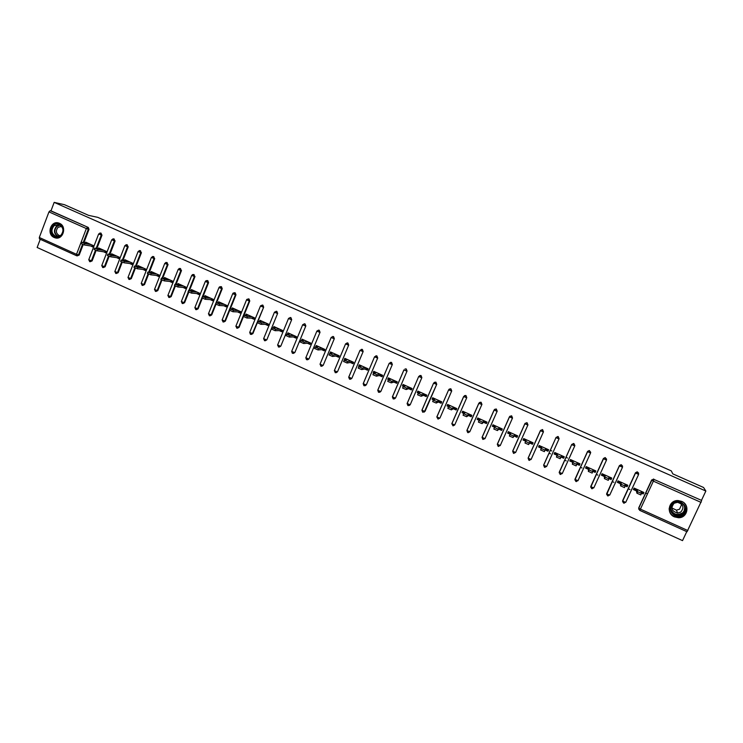 <?xml version="1.0" encoding="UTF-8"?>
<svg xmlns="http://www.w3.org/2000/svg" width="743" height="743" viewBox="0 0 743 743"><rect width="100%" height="100%" fill="white"/><g stroke="black" fill="none" stroke-linecap="round" stroke-linejoin="round"><path stroke-width="1.11" d="M54.146 237.472L54.936 237.769C62.923 240.593 67.409 226.448 59.505 223.337L58.827 223.076C50.812 220.123 46.215 234.324 54.146 237.472M674.458 516.887L678.48 517.732C687.628 518.038 690.256 504.766 681.702 501.404L678.257 500.587C668.83 499.742 665.663 513.404 674.458 516.887M671.96 512.484L672.935 512.995M40.243 239.292L37.15 247.484L682.529 540.625L686.764 531.635M93.209 246.49L93.107 245.487M106.221 252.323L106.054 251.292M119.307 258.192L118.75 257.942L119.066 257.124M132.458 264.09L131.836 263.811L132.161 262.994M145.684 270.025L144.996 269.718L145.322 268.901M158.983 275.987L158.231 275.653L158.556 274.826M172.357 281.987L171.531 281.625L171.856 280.798M185.806 288.024L184.914 287.625L185.239 286.798M199.328 294.089L198.362 293.661L198.697 292.835M212.925 300.191L211.894 299.726L212.229 298.9M226.606 306.33L225.5 305.828L225.835 305.001M240.361 312.497L239.181 311.967L239.515 311.141M254.19 318.701L252.936 318.143L253.279 317.307M268.093 324.942L266.774 324.347L267.118 323.511M282.089 331.22L280.687 330.589L281.03 329.753M296.16 337.536L294.683 336.867L295.027 336.031M310.305 343.879L308.754 343.182L309.107 342.347M324.533 350.259L322.908 349.535L323.261 348.69M316.945 346.86L315.664 346.953M338.854 356.686L337.146 355.916L337.498 355.07M331.694 352.47L331.341 353.306L330.096 353.436M353.25 363.141L351.458 362.343L351.82 361.497M345.783 359.798L344.622 359.946M367.729 369.642L365.862 368.807L366.215 367.952M360.318 366.318L359.222 366.503M382.292 376.172L380.342 375.299L380.704 374.453M374.946 372.875L373.172 372.763L373.915 373.097M396.938 382.747L394.914 381.837L395.276 380.983M389.657 379.478L387.762 379.311L388.691 379.729M411.678 389.36L409.56 388.413L409.932 387.558M404.452 386.119L402.446 385.905L403.551 386.397M426.491 396L424.299 395.016L424.671 394.161M419.34 392.796L417.213 392.527L418.504 393.112M441.398 402.697L439.122 401.666L439.494 400.811M434.311 399.511L432.064 399.195L433.541 399.855M456.397 409.421L454.029 408.362L454.41 407.498M449.376 406.272L447.713 405.52L447.007 405.901L448.679 406.644M471.48 416.191L469.028 415.086L469.409 414.222M464.533 413.071L462.675 412.235L462.035 412.644L463.892 413.479M486.656 422.999L484.12 421.857L484.492 420.993M479.774 419.906L477.721 418.987L477.155 419.423L479.207 420.352M501.924 429.844L499.296 428.665L499.677 427.801M495.107 426.788L492.86 425.776L492.358 426.25L494.615 427.262M517.277 436.735L514.555 435.509L514.945 434.646M510.534 433.708L508.091 432.612L507.655 433.113L510.107 434.218M532.722 443.664L529.917 442.401L530.307 441.537M526.053 440.664L523.406 439.484L523.044 440.023L525.7 441.212M541.387 448.252L538.526 446.97L539.177 445.512L548.659 449.766L548 451.224L548.25 450.629L545.381 449.339M541.666 447.676L538.814 446.394L538.526 446.97M557.009 455.264L554.102 453.964L554.761 452.506L564.299 456.778L563.64 458.236L563.807 457.604L561.114 456.397M557.603 453.778L557.213 454.651L554.371 453.369L554.742 452.543M572.695 462.304L569.77 460.994L570.438 459.527L580.023 463.827L579.364 465.294L579.456 464.626L576.94 463.493M573.215 460.781L572.825 461.654L570.039 460.4M588.475 469.39L585.54 468.071L586.208 466.604L595.858 470.932L595.18 472.399L595.208 471.694L592.858 470.644M588.93 467.821L588.53 468.703L585.809 467.477M604.356 476.514L601.393 475.186L602.071 473.718L611.777 478.065L611.099 479.541L611.043 478.798L608.879 477.823M604.737 474.907L604.328 475.789L601.672 474.591M620.331 483.684L617.349 482.346L618.027 480.87L627.798 485.253L627.12 486.73L626.99 485.95L624.993 485.058M620.637 482.04L620.229 482.922L617.628 481.752M76.52 255.685L39.453 238.94L39.305 237.491L48.964 211.894L50.199 210.687L50.979 210.845L54.174 202.375L64.492 204.706L88.603 215.368L97.751 217.346L671.319 470.895L672.796 473.867L703.565 487.482L705.85 491.039L701.466 500.364L653.979 479.43L701.466 500.364M523.583 439.559L523.964 438.695M538.944 446.45L539.362 445.596L538.991 446.478M538.861 446.413L539.251 445.549M548.158 450.583L548.52 449.701L548.111 450.564M550.517 453.834L549.003 453.156M551.808 450.964L550.294 450.286M548.213 450.611L548.603 449.738M566.212 460.883L564.671 460.196M567.513 458.004L565.971 457.307M563.64 457.53L564.039 456.657M582.001 467.979L580.422 467.273M597.892 475.111L596.276 474.387M613.876 482.291L612.232 481.548M629.953 489.507L628.272 488.755M701.633 500.643L687.034 531.756L639.714 510.339M636.407 490.891L633.408 489.553L634.085 488.077L643.912 492.479L643.234 493.956L643.02 493.148L641.209 492.33M636.63 489.21L636.222 490.092L633.686 488.959M647.487 493.863L645.769 493.092M54.174 202.375L705.85 491.039M641.413 493.138L643.234 493.956M50.979 210.845L88.296 227.451L89.011 229.373L83.968 242.562M83.17 244.651L79.185 255.063L77.216 255.871M638.766 509.243L638.739 507.859L651.648 479.978L653.896 479.189M96.116 250.484L92.113 260.904L90.172 261.722M100.834 233.126L102.005 235.159L96.915 248.403M109.137 256.354L105.107 266.774L103.203 267.601M113.883 238.94L115.072 240.983L109.936 254.282M122.223 262.242L118.174 272.681L116.298 273.508M126.988 244.781L128.205 246.834L123.022 260.199M135.393 268.167L131.316 278.616L129.468 279.452M140.176 250.66L141.411 252.713L136.173 266.152M148.628 274.121L144.532 284.588L142.721 285.433M153.429 256.567L154.702 258.629L149.408 272.133M161.937 280.111L157.813 290.587L156.039 291.442M166.757 262.511L168.057 264.582L162.708 278.161M175.329 286.12L171.178 296.624L169.441 297.488M180.159 268.483L181.487 270.563L176.082 284.216M188.796 292.166L184.608 302.689L182.917 303.562M193.635 274.492L194.991 276.582L189.53 290.318M202.337 298.24L198.121 308.8L196.477 309.664M207.176 280.538L207.817 280.65L208.569 282.628L203.053 296.457M215.962 304.333L211.709 314.93L210.083 315.812M220.801 286.622L221.47 286.733L222.231 288.711L216.65 302.633M229.661 310.453L225.37 321.106L223.773 321.988M235.968 294.832L234.509 292.733L235.206 292.844L235.968 294.832L230.311 308.847M248.292 298.881L249.016 298.992L249.778 300.98L239.107 327.31L237.537 328.202M262.158 305.057L262.901 305.169L263.672 307.165L252.926 333.561L251.385 334.452M276.108 311.28L276.87 311.382L277.641 313.388L266.821 339.839L265.307 340.74M290.132 317.53L290.922 317.642L291.693 319.648L280.798 346.145L279.322 347.055M304.221 323.818L305.048 323.929L305.828 325.945L294.86 352.498L293.411 353.417M318.403 330.152L319.258 330.245L320.038 332.279L308.995 358.888L307.593 359.807M332.65 336.514L333.542 336.607L334.331 338.641L323.205 365.305L321.849 366.225M346.972 342.922L347.919 343.006L348.708 345.049L337.508 371.769L336.198 372.689M361.367 349.368L362.37 349.442L363.169 351.485L351.885 378.261L350.64 379.181M375.837 355.851L376.915 355.916L377.713 357.968L366.355 384.8L365.166 385.71M390.381 362.389L391.542 362.426L392.341 364.479L380.899 391.375L379.784 392.267M404.991 368.974L406.254 368.965L407.053 371.036L395.536 397.988L394.496 398.861M419.674 375.614L421.049 375.559L421.857 377.63L410.257 404.638L409.3 405.492M434.423 382.32L435.927 382.181L436.745 384.261L424.197 412.142M449.236 389.091L450.899 388.84L451.725 390.929L439.949 418.049L438.268 418.95M464.486 395.638L465.963 395.545L466.79 397.635L454.716 424.968L466.79 397.635M479.514 402.465L481.111 402.288L481.938 404.387L469.799 431.785L481.938 404.387M494.624 409.347L496.352 409.068L497.188 411.176L484.984 438.649L497.188 411.176M509.809 416.294L511.686 415.894L512.521 418.012L500.253 445.549L512.521 418.012M525.097 423.324L527.103 422.758L527.948 424.875L515.614 452.487L527.948 424.875M540.495 430.411L542.622 429.668L543.467 431.794L531.106 459.406M543.662 465.044L556.07 437.404L558.234 436.615L559.089 438.714M559.182 472.789L571.757 444.398L573.93 443.599L574.868 445.503M574.896 480.015L587.546 451.428L589.31 450.509L590.713 452.338M590.713 487.269L603.418 458.496L605.183 457.577L606.632 459.23M606.632 494.559L619.402 465.61L621.148 464.691L622.615 466.186M622.653 501.887L622.662 500.596L635.469 472.771L637.206 471.842L638.692 473.207M625.123 485.829L627.12 486.73M608.926 478.557L611.099 479.541M592.821 471.341L595.18 472.399M576.828 464.161L579.364 465.294M560.928 457.019L563.64 458.236M545.121 449.933L548 451.224M529.583 442.958L532.462 444.249L533.112 442.791L523.694 438.574L523.044 440.023M514.156 436.03L517.017 437.321L517.667 435.862L508.296 431.664L507.655 433.113M498.822 429.148L501.664 430.429L502.305 428.98L492.999 424.801L492.358 426.25M483.572 422.312L486.405 423.575L487.036 422.135L477.786 417.984L477.155 419.423M468.415 415.504L471.229 416.767L471.861 415.328L462.666 411.204L462.035 412.644M453.351 408.743L456.146 409.997L456.769 408.557L447.63 404.461L447.007 405.901M438.37 402.028L441.147 403.273L441.779 401.833L432.686 397.756L432.064 399.195M423.482 395.341L426.241 396.586L426.863 395.146L417.826 391.097L417.213 392.527M408.678 388.7L411.427 389.936L412.04 388.505L403.059 384.475L402.446 385.905M393.966 382.097L396.697 383.323L397.301 381.893L388.366 377.89L387.762 379.311M379.329 375.531L382.051 376.747L382.654 375.326L373.775 371.342L373.172 372.763M364.785 369.002L367.488 370.209L368.082 368.788L359.259 364.832L358.655 366.253M350.325 362.51L353.009 363.717L353.603 362.296L344.826 358.358L344.232 359.779M335.947 356.055L338.613 357.253L339.207 355.841L330.477 351.922L329.883 353.343M321.645 349.647L324.301 350.835L324.886 349.424L316.212 345.532L315.626 346.944M307.435 343.266L310.072 344.446L310.658 343.034L302.029 339.17L301.472 340.508M293.299 336.923L295.918 338.102L296.503 336.69L287.922 332.845L287.402 334.109M279.247 330.616L281.857 331.787L282.433 330.384L273.898 326.558L273.415 327.747M265.279 324.347L267.87 325.508L268.437 324.106L259.957 320.307L259.502 321.431M251.385 318.106L253.957 319.267L254.524 317.865L246.091 314.085L245.664 315.153M237.565 311.911L240.128 313.063L240.695 311.661L232.308 307.908L231.9 308.921M223.829 305.744L226.374 306.887L226.94 305.494L218.6 301.76L218.21 302.726M210.167 299.615L212.702 300.748L213.26 299.364L204.966 295.64L204.594 296.568M196.589 293.522L199.105 294.646L199.653 293.262L191.415 289.566L191.062 290.448M183.075 287.457L185.583 288.581L186.131 287.197L177.93 283.52L177.596 284.365M169.645 281.43L172.135 282.544L172.682 281.17L164.528 277.51L164.203 278.319M156.29 275.43L158.761 276.545L159.308 275.17L151.191 271.529L150.894 272.309M143 269.477L145.47 270.582L145.999 269.207L137.938 265.585L137.65 266.338M129.793 263.542L132.245 264.647L132.774 263.273L124.759 259.678L124.471 260.403M116.651 257.645L119.094 258.74L119.623 257.375L111.645 253.8L111.376 254.496M103.583 251.784L106.008 252.871L106.537 251.506L98.605 247.948L98.345 248.626M90.59 245.952L93.005 247.038L93.525 245.673L85.64 242.134L85.389 242.785M641.469 493.482L640.8 494.931L636.918 493.194L637.605 491.699L641.488 493.436L640.912 491.132M643.169 492.145L642.76 493.027M637.605 491.699L637.085 489.414M636.918 493.194L636.222 490.092M625.151 486.145L624.473 487.603L620.619 485.876L621.306 484.38L625.16 486.108L624.807 483.916M627.138 484.956L626.73 485.838M621.306 484.38L621.009 482.207M620.619 485.876L620.229 482.922M608.926 478.854L608.257 480.322L604.421 478.594L605.108 477.108L608.935 478.826L608.805 476.737M611.192 477.805L610.792 478.687M605.108 477.108L605.025 475.046M604.421 478.594L604.328 475.789M592.803 471.61L592.134 473.077L588.326 471.368L589.004 469.882L592.812 471.591L592.905 469.604M585.855 467.496L586.255 466.623M595.347 470.7L594.948 471.582M589.004 469.882L589.143 467.923M588.326 471.368L588.53 468.703M576.782 464.412L576.113 465.88L572.333 464.18L573.002 462.694L576.791 464.394L577.097 462.517M570.169 460.456L570.559 459.583M579.605 463.641L579.206 464.514M573.002 462.694L573.355 460.846M572.333 464.18L572.825 461.654M560.863 457.251L560.194 458.728L556.433 457.038L557.092 455.561L560.863 457.251L561.383 455.468M554.566 453.462L554.965 452.589M563.946 456.62L563.556 457.493M554.519 453.444L554.91 452.571M557.092 455.561L557.668 453.806M556.433 457.038L557.213 454.651M673.437 502.909C681.247 497.197 690.897 510.014 682.603 515.122C674.765 520.797 665.189 508.008 673.437 502.909M682.223 514.574C687.767 511.24 684.702 502.008 678.071 502.064L673.734 503.271C668.059 506.707 671.468 516.144 678.257 515.781L682.223 514.574M681.73 504.321L679.511 509.224L676.427 510.153L671.848 507.952M674.124 503.262L677.486 502.314C683.356 504.228 684.452 507.497 680.764 512.094L677.635 513.041C671.598 511.249 670.437 507.989 674.124 503.262M669.118 508.741C669.703 514.091 672.796 517.017 678.415 517.518L683.281 516.023C687.73 512.15 688.074 507.85 684.312 503.15M671.895 512.382L673.66 513.227M676.334 515.549L677.551 515.456M684.322 509.317L684.721 508.435M53.57 225.268C59.524 219.798 67.176 230.739 60.852 235.689C54.88 241.131 47.273 230.219 53.57 225.268M60.815 235.345C64.139 230.952 63.545 227.386 59.041 224.646L54.081 225.705C50.756 230.135 51.369 233.701 55.929 236.413L60.815 235.345M60.137 235.837L59.496 235.698C55.929 233.571 55.456 230.776 58.056 227.312L61.595 226.401M59.041 223.151L53.032 224.497C48.908 230.005 49.679 234.435 55.335 237.788L56.747 238.039M545.028 450.147L544.368 451.623L540.625 449.942L541.285 448.466L545.028 450.147L545.761 448.466M539.065 446.506L539.455 445.633M548.39 449.645L548 450.518M541.285 448.466L542.074 446.812M529.295 443.079L528.635 444.555L524.985 443.004L525.58 441.416L529.295 443.079L530.233 441.5M523.657 439.596L524.038 438.723M532.926 442.707L532.536 443.58M532.982 442.735L532.592 443.599M525.58 441.416L526.564 439.856M528.635 444.555L529.917 442.401M511.156 432.946L510.023 434.525L513.654 436.067L514.797 434.581M513.654 436.067L513.004 437.534L509.364 436.002L509.949 434.423M508.333 432.723L508.714 431.85M517.546 435.816L517.165 436.68M513.004 437.534L514.555 435.509M498.107 429.082L497.457 430.55L493.844 429.027L494.42 427.457L498.107 429.082L499.463 427.699M493.101 425.888L493.482 425.024M502.259 428.962L501.878 429.825M494.439 427.439L495.832 426.073M497.457 430.55L499.296 428.665M480.61 419.247L479.059 420.64L482.653 422.154L484.213 420.863M482.653 422.154L482.012 423.612L478.418 422.098L478.994 420.538M477.963 419.098L478.343 418.235M482.012 423.612L484.12 421.857M465.462 412.458L463.716 413.758L467.291 415.253L469.047 414.065M467.291 415.253L466.66 416.721L463.075 415.216L463.651 413.665M462.917 412.346L463.288 411.483M466.66 416.721L469.028 415.086M450.416 405.706L448.466 406.913L452.032 408.409L453.982 407.303M452.032 408.409L451.391 409.867L447.834 408.371L448.4 406.83M447.955 405.632L448.326 404.777M451.391 409.867L454.029 408.362M435.454 399L433.299 400.106L436.847 401.591L438.992 400.588M436.847 401.591L436.225 403.05L432.677 401.564L433.243 400.031M433.076 398.954L433.448 398.099M436.225 403.05L439.122 401.666M420.584 392.332L418.235 393.344L421.764 394.821L424.104 393.911M421.764 394.821L421.142 396.27L417.603 394.802L418.179 393.279M418.29 392.323L418.653 391.468M421.142 396.27L424.299 395.016M405.799 385.701L403.254 386.629L406.765 388.087L409.291 387.27M406.765 388.087L406.152 389.536L402.632 388.078L403.198 386.564M403.588 385.728L403.951 384.874M406.152 389.536L409.56 388.413M391.097 379.106L388.357 379.942L391.858 381.4L394.57 380.667M391.858 381.4L391.245 382.849L387.744 381.391L388.31 379.887M388.97 379.171L389.332 378.317M391.245 382.849L394.914 381.837M376.478 372.559L373.553 373.302L377.035 374.751L379.933 374.11M377.035 374.751L376.422 376.19L372.94 374.741L373.506 373.246M374.435 372.652L374.797 371.797M376.422 376.19L380.342 375.299M361.952 366.039L358.832 366.698L362.305 368.138L365.389 367.581M362.305 368.138L361.702 369.577L358.219 368.138L358.785 366.652M359.993 366.169L360.346 365.324M361.702 369.577L365.862 368.807M347.501 359.556L344.195 360.132L347.659 361.562L350.919 361.098M347.659 361.562L347.055 363.002L343.591 361.442M345.625 359.723L345.978 358.878M347.055 363.002L351.458 362.343M333.133 353.12L329.641 353.603L333.096 355.024L336.533 354.643M333.096 355.024L332.493 356.464L329.056 354.913M332.493 356.464L337.146 355.916M318.858 346.712L315.181 347.111L318.617 348.532L322.239 348.235M318.617 348.532L318.023 349.962L314.605 348.421M317.177 346.842L317.484 346.099M318.023 349.962L322.908 349.535M304.658 340.35L300.794 340.666L304.221 342.068L308.02 341.854M304.221 342.068L303.636 343.498L300.237 341.966M303.088 340.424L303.367 339.765M303.636 343.498L308.754 343.182M290.541 334.016L286.501 334.248L289.919 335.65L293.884 335.511M289.919 335.65L289.333 337.071L285.953 335.548M289.083 334.062L289.324 333.468M289.333 337.071L294.683 336.867M276.498 327.719L272.282 327.867L275.69 329.26L279.823 329.214M275.69 329.26L275.105 330.681L271.743 329.168M275.142 327.728L275.356 327.208M275.105 330.681L280.687 330.589M262.539 321.459L258.146 321.524L261.545 322.908L265.845 322.945M261.545 322.908L260.969 324.329L257.617 322.834M261.285 321.45L261.471 320.985M260.969 324.329L266.774 324.347M248.664 315.236L244.094 315.218L247.475 316.602L251.951 316.713M247.475 316.602L246.908 318.013L243.565 316.518M246.908 318.013L252.936 318.143M234.862 309.051L230.116 308.949L233.497 310.323L238.131 310.518M233.497 310.323L232.921 311.735L229.596 310.249M232.921 311.735L239.181 311.967M221.145 302.893L216.222 302.717L219.594 304.082L224.386 304.351M219.594 304.082L219.027 305.494L215.702 304.017M219.027 305.494L225.5 305.828M207.492 296.782L202.402 296.513L205.765 297.878L210.724 298.222M205.765 297.878L205.207 299.28L201.892 297.813M205.207 299.28L211.894 299.726M193.923 290.689L188.666 290.355L192.019 291.711L197.136 292.129M192.019 291.711L191.462 293.113L188.155 291.655M191.462 293.113L198.362 293.661M180.428 284.643L175.004 284.225L178.348 285.572L183.623 286.074M178.348 285.572L177.8 286.974L174.494 285.526M177.8 286.974L184.914 287.625M167.017 278.625L161.426 278.123L164.76 279.47L170.184 280.046M164.76 279.47L164.212 280.873L160.915 279.424M164.212 280.873L171.531 281.625M153.671 272.644L147.913 272.068L151.247 273.405L156.829 274.056M151.247 273.405L150.699 274.799L147.411 273.368M150.699 274.799L158.231 275.653M140.399 266.691L134.483 266.04L137.808 267.378L143.538 268.102M137.808 267.378L137.26 268.771L133.981 267.331M137.26 268.771L144.996 269.718M127.202 260.774L121.128 260.05L124.443 261.378L130.322 262.177M124.443 261.378L123.905 262.771L120.626 261.341M123.905 262.771L131.836 263.811M114.078 254.886L107.846 254.087L111.153 255.416L117.18 256.279M111.153 255.416L110.614 256.799L107.345 255.378M110.614 256.799L118.75 257.942M101.02 249.035L94.63 248.162L97.937 249.481L104.113 250.419M97.937 249.481L97.407 250.865L94.138 249.453M97.407 250.865L105.738 252.1M88.045 243.212L81.498 242.264L84.795 243.583L91.12 244.586M84.795 243.583L84.265 244.967L81.006 243.555M84.265 244.967L92.791 246.295M701.086 502.407L653.376 481.148L640.41 509.122L687.842 530.548M653.357 479.04L653.979 479.43L653.376 481.148L651.648 479.978M687.034 531.756L639.686 510.348L638.859 508.231L640.41 509.122L639.677 510.348L638.804 508.147L651.732 480.219L653.441 479.291L651.797 480.294L638.739 507.859M39.305 237.491L76.51 254.31L86.355 228.556L48.964 211.894M50.199 210.687L88.296 227.451M89.011 229.373L86.355 228.556L87.563 227.312L88.287 229.243L83.244 242.441M76.613 255.741L76.51 254.31L79.185 255.063M638.627 474.415L625.782 502.268L624.278 501.831L622.699 500.866L635.469 472.771M623.6 503.057L625.764 502.296M637.206 471.842L635.59 473.087L638.636 474.387L637.763 472.214L635.534 473.003L622.755 500.958L623.572 503.057L622.662 500.596M622.513 467.236L609.762 495.024L608.238 494.578L606.687 493.64L619.402 465.61M606.678 493.371L607.551 495.795L609.743 495.052M606.492 460.093L593.833 487.826L592.292 487.38L590.778 486.451L603.418 458.496M590.796 486.201L591.632 488.606M590.564 452.998L577.998 480.675L575.834 481.455L574.961 479.3L587.546 451.428M575.008 479.068L576.392 481.603M574.748 445.93L573.893 443.785L571.776 444.667L574.748 445.93L562.265 473.56L560.101 474.35L559.247 472.204L571.757 444.398M559.312 471.972L560.64 474.489M559.015 438.927L558.169 436.782L556.061 437.664L559.015 438.927L546.625 466.502L544.47 467.273L543.625 465.146L556.07 437.404M543.709 464.923L544.981 467.412M543.467 431.794L531.18 459.267M542.26 429.547L543.374 431.962L540.44 430.708L528.143 458.227L528.923 460.261L531.078 459.471L528.097 458.125L540.384 430.624L542.176 429.714L540.384 430.624M512.651 451.159L513.487 453.267L515.614 452.487L512.661 451.15L524.855 423.714L526.648 422.804L524.855 423.705M497.308 444.23L498.126 446.32L500.253 445.549L497.308 444.221L509.419 416.842L511.221 415.931L509.419 416.832M482.885 439.429L484.984 438.649L482.058 437.33L494.076 410.015L495.878 409.096L494.086 409.997M468.127 432.695L469.799 431.785L466.892 430.476L478.826 403.226L480.628 402.307L478.836 403.208M465.675 395.452L466.585 397.746L463.716 396.548L451.855 423.77L453.035 425.869L454.716 424.968L451.818 423.668L463.66 396.483M451.725 390.929L439.949 418.049M450.629 388.747L451.493 391.032L448.642 389.834L436.865 416.999L438.026 419.089L439.707 418.188L436.838 416.888L448.698 389.704M436.745 384.261L425.061 411.325M422.748 412.235L424.792 411.455L421.94 410.164L433.606 383.1M435.667 382.088L433.652 383.156L436.494 384.345L435.686 382.264L433.708 383.035M421.857 377.63L410.257 404.638M407.935 405.539L409.969 404.749L407.127 403.468L418.708 376.478M420.789 375.466L418.755 376.525L421.587 377.704L420.779 375.633L418.811 376.413M407.053 371.036L395.536 397.988M406.003 368.881L406.765 371.101L403.941 369.93L392.415 396.929L393.539 398.991L395.23 398.09L392.406 396.818L403.904 369.884M392.341 364.479L380.899 391.375M378.558 392.258L380.574 391.468L377.76 390.205L389.183 363.327M391.301 362.343L389.221 363.373L392.025 364.534L391.227 362.482L389.267 363.271M377.713 357.968L366.355 384.8M364.005 385.673L366.002 384.893L363.206 383.629L374.546 356.816M376.682 355.832L374.583 356.854L377.379 358.015L376.58 355.962L374.621 356.751M363.169 351.485L351.885 378.261M349.535 379.134L351.513 378.345L348.746 377.091L359.993 350.343M362.157 349.359L360.03 350.371L362.816 351.523L362.017 349.479L360.067 350.278M348.708 345.049L337.508 371.769M335.139 372.624L337.118 371.834L334.359 370.59L345.597 343.833M334.331 338.641L323.205 365.305M320.057 364.126L331.174 337.433L332.938 336.551L331.164 337.517L320.057 364.126M320.038 332.279L308.995 358.888M316.88 331.062L318.636 330.18L316.88 331.062M305.828 325.945L294.86 352.498M302.661 324.728L304.416 323.855L302.661 324.728M291.693 319.648L280.798 346.145M288.525 318.431L290.272 317.558L288.525 318.431M277.641 313.388L266.821 339.839M263.672 307.165L252.416 333.57L252.926 333.561M249.778 300.98L249.267 300.943L238.587 327.319L239.107 327.31M235.039 292.779L232.726 293.68L235.438 294.785L224.823 321.097L225.37 321.106M222.231 288.711L221.683 288.656L211.142 314.921L211.709 314.93M208.569 282.628L208.003 282.563L202.477 296.411M202.402 296.513L197.536 308.772L198.121 308.8M194.991 276.582L194.406 276.507L188.936 290.262M188.295 291.888L184.013 302.661L184.608 302.689M181.487 270.563L180.883 270.48L175.469 284.16M174.8 285.86L170.556 296.578L171.178 296.624M168.057 264.582L167.435 264.489L162.076 278.086M161.389 279.842L157.182 290.541L157.813 290.587M154.702 258.629L154.061 258.536L148.758 272.059M148.052 273.861L143.873 284.523L144.532 284.588M141.411 252.713L140.761 252.611L135.514 266.068M134.789 267.917L130.647 278.551L131.316 278.616M128.205 246.834L127.536 246.722L122.335 260.106M121.611 261.991L117.487 272.607L118.174 272.681M115.072 240.983L114.376 240.862L109.23 254.18M108.497 256.094L104.401 266.691L105.107 266.774M102.005 235.159L101.299 235.029L96.2 248.292M95.457 250.233L91.389 260.812L92.113 260.904M82.492 244.401L78.452 254.96L76.854 255.824M607.579 495.813L608.183 495.952M621.148 464.691L619.495 465.917L622.523 467.208L621.65 465.044L619.43 465.833L606.743 493.724L607.551 495.822M605.183 457.577L606.502 460.075L603.492 458.784L590.834 486.544L591.642 488.625L593.824 487.854M605.192 457.781L603.427 458.71L605.192 457.781M589.31 450.509L590.574 452.979L587.583 451.707L575.017 479.402L577.998 480.675M589.292 450.704L587.527 451.623L589.292 450.704M573.531 443.478L571.711 444.583L559.303 472.297L562.265 473.56M557.854 436.494L556.005 437.581L543.672 465.239L546.625 466.502M529.425 460.391L528.097 458.125M513.478 453.276L512.707 451.252L524.911 423.798L527.836 425.033L526.768 422.646M498.59 446.459L497.355 444.323L509.475 416.925L512.382 418.151L511.36 415.792M482.049 437.348L482.866 439.419L482.096 437.432L494.132 410.09L497.03 411.306L496.045 408.966M466.883 430.503L467.691 432.556L466.929 430.578L478.873 403.3L481.761 404.508L480.814 402.186M465.471 395.555L463.716 396.548L465.471 395.555M453.035 425.869L451.809 423.696M450.397 388.849L448.642 389.834L450.397 388.849M438.026 419.089L436.819 416.934M421.922 410.21L422.702 412.216L421.959 410.266L433.624 383.063M408.279 405.65L407.145 403.579L418.727 376.432M407.879 405.511L407.108 403.523M393.149 398.852L392.378 396.873M378.884 392.36L377.769 390.307L389.202 363.281M378.503 392.23L377.741 390.27M364.321 385.775L363.216 383.732L374.574 356.761M363.94 385.645L363.178 383.694M349.832 379.236L348.736 377.193L360.021 350.278M349.461 379.097L348.708 377.165M347.705 342.932L345.56 343.925L348.337 345.077L347.538 343.034L345.56 343.842M320.837 366.16L322.796 365.37L320.038 364.237L321.115 366.253M331.164 337.517L333.932 338.659L333.338 336.533M306.608 359.723L308.559 358.934L305.828 357.699M306.553 359.714L305.81 357.81L316.862 331.146L319.62 332.288L319.053 330.18M292.463 353.334L294.404 352.535L291.693 351.309M292.408 353.315L291.665 351.42L302.642 324.812L305.392 325.945L304.853 323.855M278.402 346.972L280.334 346.182L277.631 344.956M278.662 347.055L277.594 345.058L288.498 318.515L291.237 319.639L290.727 317.567M264.424 340.647L266.338 339.857L263.654 338.641M276.693 311.317L274.436 312.255L277.167 313.37L276.396 311.363L274.473 312.162L263.607 338.743L264.666 340.731M250.521 334.359L252.416 333.57L249.741 332.362M262.725 305.104L260.449 306.023L263.18 307.138L262.409 305.141L260.589 305.763M250.447 334.35L249.704 332.465L260.487 305.949M236.692 328.109L238.587 327.319L235.912 326.121M248.849 298.927L246.555 299.838L249.267 300.943L248.496 298.946L246.797 299.41M236.924 328.192L235.875 326.214L246.583 299.754M222.946 321.895L224.823 321.097L222.157 319.908M234.509 292.733L233.088 293.123M223.169 321.97L222.12 320.001L232.754 293.606M209.275 315.71L211.142 314.921L208.486 313.732M221.312 286.668L218.981 287.56L221.683 288.656L220.922 286.677L219.464 286.891M209.498 315.794L208.449 313.825L219.009 287.485M195.678 309.571L197.536 308.772L194.889 307.593M207.659 280.594L205.309 281.467L208.003 282.563L207.251 280.585L205.913 280.724M195.901 309.645L194.852 307.686L205.337 281.393M182.165 303.45L184.013 302.661L181.366 301.491M194.09 274.557L191.713 275.412L194.406 276.507L193.654 274.538L192.428 274.604M182.369 303.525L181.329 301.574L191.75 275.337M168.726 297.376L170.556 296.578L167.918 295.417M180.586 268.548L178.199 269.393L180.883 270.48L180.131 268.52L179.017 268.539M168.93 297.451L167.881 295.5L178.227 269.319M155.352 291.33L157.182 290.541L154.544 289.38M167.166 262.567L164.76 263.403L167.435 264.489L166.683 262.53L165.661 262.511M155.556 291.405L154.507 289.464L164.788 263.338M142.062 285.321L143.873 284.523L141.244 283.371M153.82 256.632L151.386 257.45L154.061 258.536L153.318 256.586L152.371 256.539M142.257 285.396L141.216 283.454L151.414 257.384M128.845 279.34L130.647 278.551L128.019 277.399M140.538 250.716L138.096 251.533L140.761 252.611L140.018 250.66L139.145 250.595M129.031 279.414L127.991 277.483L138.124 251.468M115.694 273.396L117.487 272.607L114.868 271.464M127.341 244.846L124.87 245.645L127.536 246.722L126.802 244.781L125.985 244.698M115.88 273.47L114.84 271.539L124.898 245.58M102.618 267.489L104.401 266.691L101.782 265.557M114.208 238.995L111.729 239.785L114.376 240.862L113.651 238.921L112.899 238.837M102.803 267.554L101.754 265.632L111.756 239.729M89.615 261.61L91.389 260.812L88.779 259.678M101.15 233.191L98.652 233.961L101.299 235.029L100.574 233.107L99.868 233.014M89.792 261.675L88.751 259.753L98.68 233.906M684.284 505.797C685.278 508.974 684.442 511.574 681.795 513.589L677.848 514.797C674.765 514.676 672.508 513.292 671.087 510.645M670.827 509.234C673.019 514.175 676.622 515.531 681.61 513.32M57.843 236.608C53.802 233.692 53.375 230.209 56.57 226.16L59.654 224.888M60.099 225.12L56.914 226.355C53.784 230.395 54.258 233.794 58.335 236.543M76.585 255.731L39.453 238.94M623.572 503.067L624.241 503.197M591.642 488.625L592.236 488.755M513.487 453.286L513.961 453.406M345.56 343.925L334.35 370.692L335.437 372.726M636.992 493.296L637.689 491.801M620.693 485.978L621.38 484.482M604.496 478.706L605.183 477.22M588.4 471.48L589.078 469.994M572.407 464.301L573.076 462.815M556.498 457.159L557.166 455.682M684.219 505.686C685.26 508.881 684.442 511.509 681.786 513.571L677.848 514.797L678.257 515.781M677.69 515.763L677.152 514.453M677.635 513.041L676.427 510.153M57.248 236.627L55.929 236.413M59.496 235.698L60.183 235.81M540.69 450.063L541.359 448.586M524.985 443.004L525.645 441.537M509.364 436.002L510.023 434.525M493.844 429.027L494.494 427.559M478.418 422.098L479.059 420.64M463.075 415.216L463.716 413.758M447.834 408.371L448.466 406.913M432.677 401.564L433.299 400.106M417.603 394.802L418.235 393.344M402.632 388.078L403.254 386.629M387.744 381.391L388.357 379.942M372.94 374.741L373.553 373.302M358.219 368.138L358.832 366.698M343.591 361.572L344.195 360.132M329.047 355.033L329.641 353.603M314.586 348.541L315.181 347.111M300.209 342.086L300.794 340.666M285.916 335.669L286.501 334.248M271.697 329.288L272.282 327.867M257.57 322.945L258.146 321.524M243.518 316.639L244.094 315.218M229.55 310.36L230.116 308.949M215.656 304.128L216.222 302.717M188.109 291.758L188.666 290.355M174.456 285.628L175.004 284.225M160.878 279.526L161.426 278.123M147.374 273.461L147.913 272.068M133.944 267.434L134.483 266.04M120.589 261.434L121.128 260.05M107.308 255.471L107.846 254.087M94.101 249.546L94.63 248.162M80.968 243.648L81.498 242.264"/></g></svg>
